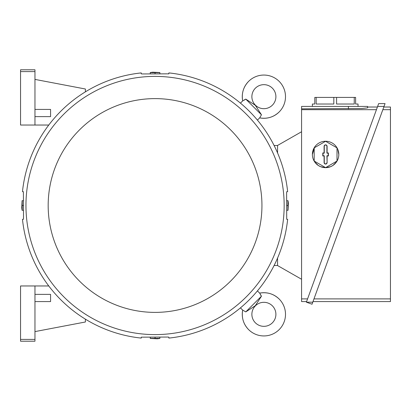 <?xml version="1.0" encoding="UTF-8"?>
<svg xmlns="http://www.w3.org/2000/svg" width="411" height="411" viewBox="0 0 411 411"><rect width="100%" height="100%" fill="white"/><g stroke="black" fill="none" stroke-linecap="round" stroke-linejoin="round"><path stroke-width="0.62" d="M248.598 81.388A21.619 21.619 0 0 0 242.685 100.89L245.757 99.097L255.293 105.267L261.463 114.803L259.67 117.875A21.619 21.619 0 0 0 279.172 81.388A21.619 21.619 0 0 0 248.598 81.388C243.379 86.906 241.406 93.405 242.685 100.89L240.445 103.13M272.38 105.165A12.011 12.011 0 0 1 255.395 105.165A12.011 12.011 0 0 1 255.395 88.18A12.011 12.011 0 0 1 272.38 88.18A12.011 12.011 0 0 1 272.38 105.165M245.167 99.539L244.283 100.109M279.172 111.956C273.654 117.176 267.155 119.149 259.67 117.875L257.43 120.115M261.463 114.803L245.757 99.097M277.559 265.491L274.106 265.491M277.559 145.509L274.106 145.509M301.576 279.259L277.559 265.547L277.559 258.082M277.559 152.918L277.559 145.453L301.576 131.741M306.601 301.576L301.576 301.576L301.576 106.418L367.629 106.418L367.629 107.019L377.416 107.019M367.629 107.019L367.629 107.857L362.009 108.509L301.576 108.833M301.576 109.691L376.44 109.691M307.572 298.905L301.576 298.905M367.629 107.857L367.629 106.418M312.386 106.418L312.386 104.019L314.79 104.019L314.79 97.412L355.623 97.412L355.623 104.019L358.022 104.019L358.022 106.418M354.241 97.412L354.241 104.019L336.588 104.019L336.588 97.412M333.824 97.412L333.824 104.019L316.172 104.019L316.172 97.412M377.632 106.418L384.023 106.418L312.026 304.232L306.38 302.177L378.659 103.603L385.05 103.603L384.023 106.418L385.05 103.603M383.802 107.019L390.45 107.019L390.45 301.576L312.992 301.576M382.831 109.691L390.45 109.691M390.45 298.905L313.963 298.905M306.38 302.177L312.771 302.177M337.801 149.404L338.808 154.459A13.209 13.209 0 0 1 325.599 167.667A13.209 13.209 0 0 1 312.386 154.459L314.662 147.051M337.801 159.514L336.558 161.831L332.967 165.422L330.65 166.666L325.599 167.667L320.544 166.666L318.227 165.422L314.636 161.831L313.393 159.514M312.386 154.459A13.209 13.209 0 0 1 332.201 143.018A13.209 13.209 0 0 1 338.808 154.459M337.005 147.873L325.599 141.286L314.189 147.873L314.189 161.045L325.599 167.631L337.005 161.045L337.005 147.873M327.099 162.566A1.5 1.5 0 0 1 325.599 164.066A1.5 1.5 0 0 1 324.094 162.566L324.094 155.959L322.774 155.959L322.774 152.959L324.094 152.959L324.094 146.352A1.5 1.5 0 0 1 325.599 144.852A1.5 1.5 0 0 1 327.099 146.352L327.099 152.959L328.42 152.959L328.42 155.959L327.099 155.959L327.099 162.566L326.909 155.769L328.23 155.769L328.23 153.149L326.909 153.149L326.909 146.352A1.31 1.31 0 0 0 325.599 145.042A1.31 1.31 0 0 0 324.284 146.352L324.284 153.149L322.964 153.149L322.964 155.769L324.284 155.769L324.284 162.566A1.31 1.31 0 0 0 325.599 163.876A1.31 1.31 0 0 0 326.909 162.566M20.55 339.409L34.961 339.409L34.961 341.212L20.55 341.212L20.55 285.964L48.775 285.964M85.401 319.162L85.401 321.993L34.961 331.6M34.961 301.576L50.574 301.576L50.574 294.374L34.961 294.374M34.961 339.409L34.961 285.964M34.961 125.036L34.961 69.788L20.55 69.788L20.55 125.036L48.775 125.036M85.401 91.838L85.401 89.007L34.961 79.4M34.961 116.626L50.574 116.626L50.574 109.424L34.961 109.424M20.55 71.591L34.961 71.591M245.757 311.903L261.463 296.197L255.293 305.733L245.757 311.903L242.685 310.11L240.445 307.87M257.43 290.885L259.67 293.125L261.463 296.197M261.021 295.607L260.451 294.723M279.172 299.044A21.619 21.619 0 0 0 259.67 293.125L259.67 293.125C267.155 291.851 273.654 293.824 279.172 299.044A21.619 21.619 0 0 1 279.172 329.612A21.619 21.619 0 0 1 242.685 310.11L242.685 310.11C241.411 317.595 243.379 324.099 248.598 329.612M255.395 322.82A12.011 12.011 0 0 1 255.395 305.835A12.011 12.011 0 0 1 272.38 305.835A12.011 12.011 0 0 1 272.38 322.82A12.011 12.011 0 0 1 255.395 322.82M287.649 191.69A133.308 133.308 0 0 0 168.87 72.911L168.87 73.841L142.314 73.944L141.25 73.846L141.25 72.911A133.308 133.308 0 0 0 22.466 191.69L23.401 191.69L23.504 218.246L23.406 219.31L22.466 219.31A133.308 133.308 0 0 0 141.25 338.089L141.25 337.159L167.806 337.056L168.87 337.154L168.87 338.089A133.308 133.308 0 0 0 287.649 219.31L286.714 219.31L286.616 192.754L286.714 191.69L287.649 191.69M284.165 205.5A129.105 129.105 0 0 0 155.06 76.395A129.105 129.105 0 0 0 25.955 205.5A129.105 129.105 0 0 0 155.06 334.605A129.105 129.105 0 0 0 284.165 205.5M48.174 205.5A106.886 106.886 0 0 0 155.06 312.386A106.886 106.886 0 0 0 261.946 205.5A106.886 106.886 0 0 0 155.06 98.614A106.886 106.886 0 0 0 48.174 205.5M286.904 205.5L287.916 205.5L287.916 200.696L286.852 200.696M288.019 200.696L288.368 203.168L288.019 210.304M286.852 210.304L287.916 210.304L287.916 205.5M23.216 205.5L22.204 205.5L22.204 210.304L23.268 210.304M22.096 210.304L21.752 207.832L22.096 200.696M23.268 200.696L22.204 200.696L22.204 205.5M155.06 73.656L155.06 72.644L150.256 72.644L150.256 73.708M150.256 72.541L152.728 72.192L159.864 72.541M159.864 73.708L159.864 72.644L155.06 72.644M155.06 337.344L155.06 338.356L159.864 338.356L159.864 337.292M159.864 338.459L157.392 338.808L150.256 338.459M150.256 337.292L150.256 338.356L155.06 338.356M348.415 108.833L348.415 106.418"/></g></svg>
